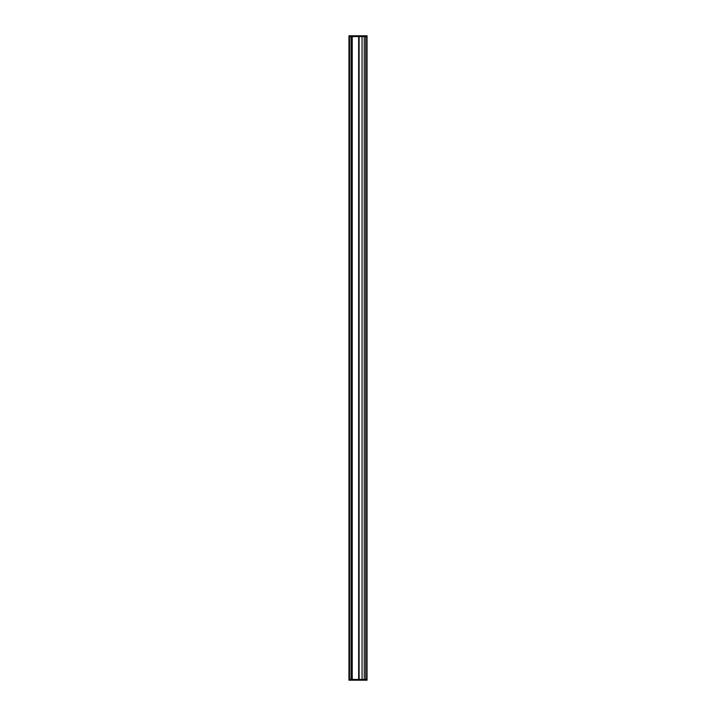 <?xml version="1.0" encoding="UTF-8"?>
<svg xmlns="http://www.w3.org/2000/svg" width="716" height="716" viewBox="0 0 716 716"><rect width="100%" height="100%" fill="white"/><g stroke="black" fill="none" stroke-linecap="round" stroke-linejoin="round"><path stroke-width="1.07" d="M348.952 679.43L348.952 35.8L365.778 35.8L365.778 36.57L367.048 36.57L365.778 36.57L365.778 679.43L367.048 679.43L367.048 35.8L367.048 680.2L348.952 680.2L348.952 679.43L352.2 679.43L352.2 36.57L365.778 36.57L364.256 36.57L364.256 679.43L367.04 679.43L367.048 680.2M348.952 36.57L351.064 36.57L351.064 679.43L349.524 679.43L349.524 36.57L351.243 36.57L351.243 679.43L365.778 679.43L365.778 680.2M349.471 36.57L349.471 679.43M351.064 680.2L351.064 679.43L351.243 680.2M351.064 35.8L351.064 36.57L351.243 35.8M365.778 35.8L367.04 35.8M349.005 36.57L349.005 679.43M358.743 36.57L358.743 679.43M358.814 36.57L358.814 679.43M359.128 36.57L359.128 679.43M362.054 36.57L362.054 679.43M352.236 36.57L352.236 679.43L352.209 36.57M358.653 36.57L358.653 679.43L358.671 36.57M364.39 679.43L364.39 680.2M349.211 679.43L349.211 680.2M356.496 679.43L356.496 680.2M364.39 35.8L364.39 36.57M349.211 35.8L349.211 36.57M356.496 35.8L356.496 36.57"/></g></svg>
